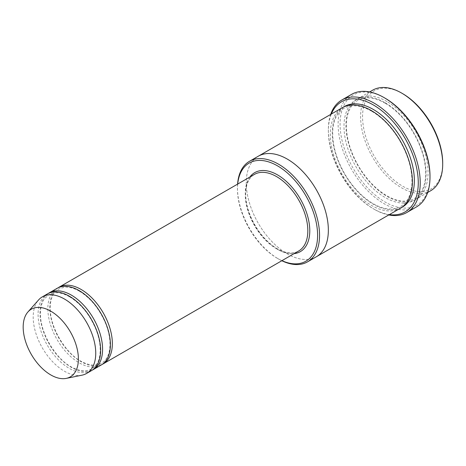 <?xml version="1.0" encoding="UTF-8"?>
<svg xmlns="http://www.w3.org/2000/svg" width="466" height="466" viewBox="0 0 466 466"><rect width="100%" height="100%" fill="white"/><g stroke="black" fill="none" stroke-linecap="round" stroke-linejoin="round"><path stroke-width="0.35" stroke-dasharray="2.33 1.75" d="M48.237 293.493A44.229 25.537 -120 0 0 42.686 329.229A44.229 25.537 -120 0 0 71.31 367.313A44.229 25.537 -120 0 0 92.425 370.027M101.244 364.989A44.229 25.537 60 0 1 57.009 339.452A44.229 25.537 60 0 1 57.009 288.378M237.701 184.058A56.666 32.719 -120 0 0 237.456 189.004A56.666 32.719 -120 0 0 277.526 258.409A56.666 32.719 -120 0 0 281.93 260.669M237.59 184.122A58.052 33.517 -120 0 0 237.456 187.874A58.052 33.517 -120 0 0 278.505 258.968L277.526 258.409L278.505 258.974A58.052 33.517 -120 0 0 281.819 260.733M386.99 101.541A58.052 33.517 -120 0 0 357.97 98.664A58.052 33.517 -120 0 0 349.069 145.182A58.052 33.517 -120 0 0 386.99 196.337A58.052 33.517 -120 0 0 416.016 199.215A58.052 33.517 -120 0 0 424.916 152.697A58.052 33.517 -120 0 0 386.99 101.541M430.677 190.745A58.052 33.517 60 0 1 372.625 157.234A58.052 33.517 60 0 1 372.625 90.2M442.7 163.048A56.666 32.719 60 0 1 402.63 186.179A56.666 32.719 60 0 1 362.56 116.774A56.666 32.719 60 0 1 402.63 93.643M58.011 287.854A44.229 25.537 -120 0 0 52.46 323.585A44.229 25.537 -120 0 0 81.084 361.668A44.229 25.537 -120 0 0 102.2 364.389M91.47 370.633A44.229 25.537 60 0 1 47.241 345.096A44.229 25.537 60 0 1 47.241 294.023M81.993 375.177A44.229 25.537 60 0 1 42.354 347.916A44.229 25.537 60 0 1 38.562 299.958M331.32 114.048A63.58 36.709 -120 0 0 328.349 130.882A63.58 36.709 -120 0 0 373.307 208.751A63.58 36.709 -120 0 0 389.366 214.599M330.679 114.415A64.96 37.507 -120 0 0 328.349 129.752A64.96 37.507 -120 0 0 374.285 209.316L373.307 208.751L374.285 209.316A64.96 37.507 -120 0 0 388.731 214.966M400.381 208.244A58.052 33.517 60 0 1 342.329 174.727A58.052 33.517 60 0 1 342.329 107.693M429.996 176.026A63.58 36.709 60 0 1 385.038 201.982A63.58 36.709 60 0 1 340.081 124.113A63.58 36.709 60 0 1 385.038 98.151M316.327 256.766A58.052 33.517 60 0 1 258.275 223.255A58.052 33.517 60 0 1 258.275 156.221M316.129 256.882A58.052 33.517 60 0 1 258.275 223.255A58.052 33.517 60 0 1 258.077 156.337M416.54 206.892A64.96 37.507 60 0 1 351.58 169.385A64.96 37.507 60 0 1 351.58 94.371M249.84 177.051A45.61 26.335 -120 0 0 249.479 214.319A45.61 26.335 -120 0 0 277.526 249.38A45.61 26.335 -120 0 0 294.069 253.655M385.038 102.671A58.052 33.517 60 0 1 420.588 194.293A58.052 33.517 60 0 1 349.488 153.244A58.052 33.517 60 0 1 385.038 102.671M276.554 248.815A44.229 25.537 -120 0 0 298.665 251.005C292.933 254.22 285.792 253.469 277.241 248.745C265.83 241.767 256.917 230.909 250.498 216.172C246.799 207.061 245.233 198.65 245.803 190.938C246.596 182.823 249.467 177.313 254.436 174.395A44.229 25.537 -120 0 0 247.656 209.84A44.229 25.537 -120 0 0 276.554 248.815M401.343 207.65A58.052 33.517 60 0 1 344.281 173.597A58.052 33.517 60 0 1 343.325 107.157M385.324 103.301C378.258 99.281 371.746 97.505 365.787 97.971C359.81 98.489 355.086 101.186 351.614 106.056C348.731 110.157 347.019 115.469 346.494 121.987C345.679 136.317 349.902 151.392 359.158 167.212C367.959 181.449 378.217 191.52 389.925 197.415C395.943 200.293 401.488 201.493 406.562 201.009C412.346 200.421 416.942 197.77 420.349 193.052C423.402 188.747 425.155 183.121 425.592 176.165C426.163 161.883 421.847 146.965 412.637 131.412C404.832 118.824 395.727 109.452 385.324 103.301M369.614 91.942L357.97 98.664M427.666 192.487L416.016 199.215M237.456 189.004L237.456 187.874M69.638 296.848C64.157 293.731 59.153 292.403 54.615 292.852L48.837 294.693L44.387 298.846C42.231 301.91 40.95 305.906 40.548 310.822C38.585 331.938 56.811 361.01 73.453 367.971C77.997 370.138 82.162 371.041 85.954 370.68C90.264 370.243 93.689 368.268 96.223 364.75C98.373 361.733 99.666 357.795 100.097 352.937C100.668 345.469 99.159 337.308 95.577 328.472C89.361 314.16 80.717 303.616 69.638 296.848M79.412 291.203C73.931 288.093 68.927 286.759 64.39 287.213L58.611 289.054L54.161 293.201C52 296.271 50.724 300.261 50.316 305.183C48.359 326.293 66.586 355.372 83.228 362.327C87.771 364.494 91.936 365.396 95.728 365.035C100.039 364.598 103.464 362.624 105.992 359.111C108.147 356.088 109.44 352.15 109.871 347.298C110.442 339.825 108.933 331.67 105.351 322.827C99.136 308.515 90.486 297.978 79.412 291.203M371.641 111.199C364.575 107.18 358.063 105.403 352.104 105.869C346.127 106.388 341.403 109.085 337.932 113.954C335.042 118.055 333.336 123.368 332.806 129.892C331.996 144.215 336.219 159.29 345.469 175.111C354.277 189.353 364.529 199.419 376.243 205.314C382.26 208.191 387.805 209.391 392.879 208.914C398.669 208.325 403.259 205.669 406.667 200.951C409.719 196.652 411.472 191.019 411.915 184.07C412.48 169.781 408.164 154.863 398.96 139.311C391.149 126.723 382.044 117.35 371.641 111.199M328.349 130.882L328.349 129.752"/><path stroke-width="0.7" d="M92.425 370.027A44.229 25.537 -120 0 0 93.421 369.503A44.229 25.537 -120 0 0 100.202 334.058A44.229 25.537 -120 0 0 71.31 295.083A44.229 25.537 -120 0 0 49.192 292.893A44.229 25.537 -120 0 0 48.237 293.493M49.192 292.893L57.009 288.378A44.229 25.537 60 0 1 79.127 290.568A44.229 25.537 60 0 1 108.019 329.544A44.229 25.537 60 0 1 101.244 364.989L93.421 369.503M281.93 260.669A56.666 32.719 -120 0 0 317.573 233.559A56.666 32.719 -120 0 0 279 166.746A56.666 32.719 -120 0 0 237.701 184.058M369.614 91.942L372.625 90.2A58.052 33.517 60 0 1 401.651 93.078L401.651 93.078A58.052 33.517 60 0 1 442.7 164.172A58.052 33.517 60 0 1 430.677 190.745L427.666 192.487M402.63 93.643L401.651 93.078L402.63 93.643A56.666 32.719 60 0 1 442.7 163.048L442.7 164.172M281.819 260.733A58.052 33.517 -120 0 0 307.531 261.845A58.052 33.517 -120 0 0 316.431 215.327A58.052 33.517 -120 0 0 278.505 164.172A58.052 33.517 -120 0 0 249.479 161.3A58.052 33.517 -120 0 0 237.59 184.122M102.2 364.389A44.229 25.537 -120 0 0 103.196 363.859A44.229 25.537 -120 0 0 109.976 328.419A44.229 25.537 -120 0 0 81.084 289.438A44.229 25.537 -120 0 0 58.966 287.248A44.229 25.537 -120 0 0 58.011 287.854M27.913 311.981L38.562 299.958A44.229 25.537 60 0 1 42.354 296.842L47.241 294.023A44.229 25.537 60 0 1 69.352 296.213A44.229 25.537 60 0 1 98.25 335.188A44.229 25.537 60 0 1 91.47 370.633L86.583 373.452A44.229 25.537 60 0 1 81.993 375.177L66.254 378.386A39.045 22.543 60 0 1 31.263 354.317A39.045 22.543 60 0 1 27.913 311.981A39.045 22.543 60 0 1 50.782 311.166A39.045 22.543 60 0 1 77.181 348.947A39.045 22.543 60 0 1 66.254 378.386M42.354 296.842A44.229 25.537 60 0 1 64.465 299.032A44.229 25.537 60 0 1 93.363 338.007A44.229 25.537 60 0 1 86.583 373.452M389.366 214.599A63.58 36.709 -120 0 0 405.1 138.484A63.58 36.709 -120 0 0 331.32 114.048M258.077 156.337A58.052 33.517 60 0 1 258.275 156.221L342.329 107.693A58.052 33.517 60 0 1 371.355 110.57A58.052 33.517 60 0 1 409.276 161.725A58.052 33.517 60 0 1 400.381 208.244L316.327 256.766A58.052 33.517 60 0 1 316.129 256.882M341.805 100.015L351.58 94.371A64.96 37.507 60 0 1 384.06 97.592L385.038 98.151A63.58 36.709 60 0 1 385.038 98.157A63.58 36.709 60 0 1 429.996 176.026L429.996 177.15A64.96 37.507 60 0 1 416.54 206.892L406.766 212.531A64.96 37.507 -120 0 0 416.726 160.479A64.96 37.507 -120 0 0 374.285 103.231A64.96 37.507 -120 0 0 341.805 100.015A64.96 37.507 -120 0 0 330.679 114.415M316.327 256.766A58.052 33.517 60 0 0 325.227 210.253A58.052 33.517 60 0 0 287.301 159.092A58.052 33.517 60 0 0 258.275 156.221A58.052 33.517 60 0 1 287.301 159.098A58.052 33.517 60 0 1 325.227 210.253A58.052 33.517 60 0 1 316.327 256.766L307.531 261.845M385.038 98.157L384.06 97.592A64.96 37.507 60 0 1 429.996 177.15M388.731 214.966A64.96 37.507 -120 0 0 406.766 212.531M294.069 253.655A45.61 26.335 -120 0 0 300.337 198.97A45.61 26.335 -120 0 0 249.84 177.051M103.196 363.859L298.665 251.005A44.229 25.537 -120 0 0 298.665 199.931A44.229 25.537 -120 0 0 254.436 174.395L58.966 287.248M343.325 107.157A58.052 33.517 60 0 1 373.307 109.44A58.052 33.517 60 0 1 411.49 161.486A58.052 33.517 60 0 1 401.343 207.65M258.275 156.221L249.479 161.3"/></g></svg>
